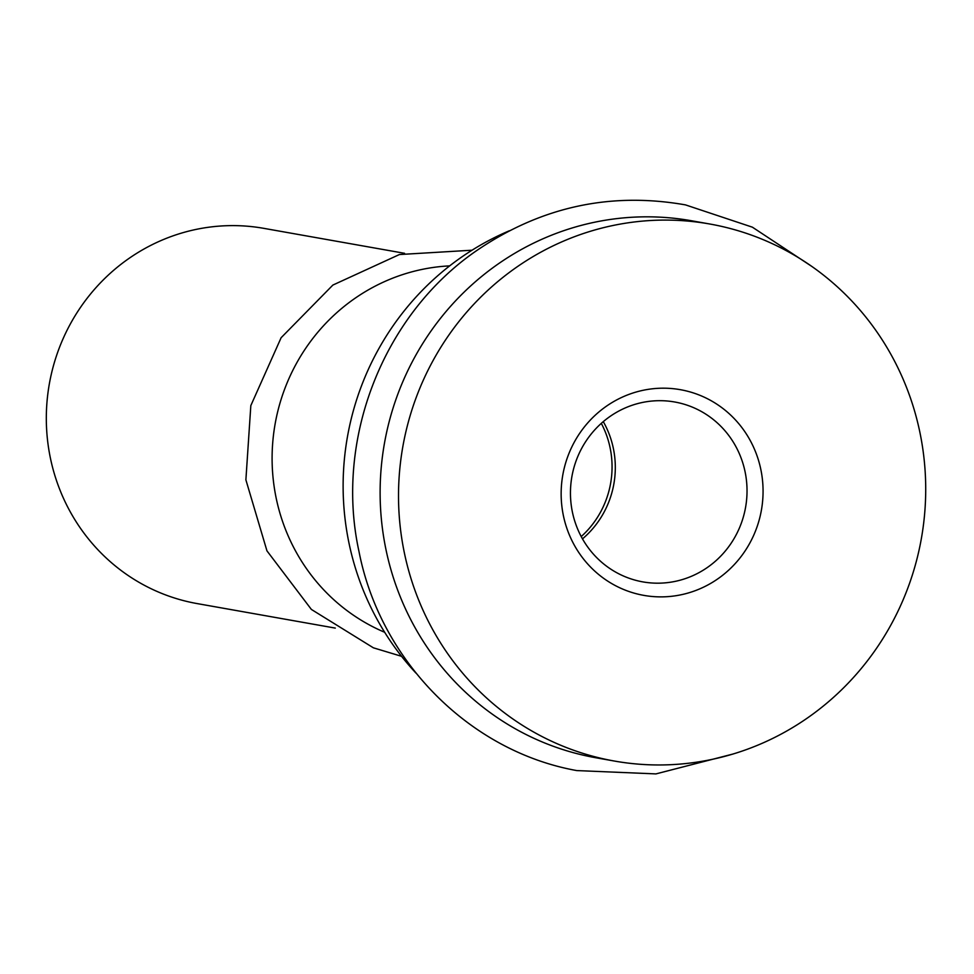<?xml version="1.0" encoding="UTF-8"?>
<svg xmlns="http://www.w3.org/2000/svg" width="974" height="974" viewBox="0 0 974 974"><rect width="100%" height="100%" fill="white"/><g stroke="black" fill="none" stroke-linecap="round" stroke-linejoin="round"><path stroke-width="1.46" d="M404.563 253.313L263.784 228.342A190.551 183.976 100.1 0 0 50.831 376.341A190.551 183.976 100.1 0 0 182.808 600.422A190.551 183.976 100.1 0 0 197.223 603.6L335.287 628.096M582.489 538.865A91.349 88.196 100.1 0 0 603.283 421.632M509.365 230.765A272.72 263.309 100.1 0 0 416.008 673.144M449.671 265.878A190.551 183.976 100.1 0 0 275.131 423.897A190.551 183.976 100.1 0 0 384.681 632.284M635.961 593.641A104.462 100.846 -79.9 0 1 564.591 466.729A104.462 100.846 -79.9 0 1 688.253 391.426A104.462 100.846 -79.9 0 1 759.623 518.338A104.462 100.846 -79.9 0 1 635.961 593.641M681.617 403.516A91.349 88.196 100.1 0 0 674.702 401.994A91.349 88.196 100.1 0 0 572.615 472.938A91.349 88.196 100.1 0 0 635.876 580.346A91.349 88.196 100.1 0 0 642.791 581.88A91.349 88.196 100.1 0 0 744.866 510.936A91.349 88.196 100.1 0 0 681.617 403.516M709.742 223.996L691.357 220.733A272.72 263.309 100.1 0 0 389.113 421.9A272.72 263.309 100.1 0 0 596.088 757.796L614.472 761.059A272.72 263.309 100.1 0 0 916.717 559.904A272.72 263.309 100.1 0 0 709.742 223.996A272.72 263.309 100.1 0 0 407.509 425.151A272.72 263.309 100.1 0 0 614.472 761.059M581.222 536.564A91.349 88.196 100.1 0 0 601.299 423.361M472.061 250.208L399.413 254.543L332.877 285.065L281.121 337.722L250.829 405.586L245.886 479.841L266.961 550.87L311.376 609.432L373.395 647.82L401.556 656.306M811.488 266.206L752.403 227.185L685.501 204.893C610.26 191.647 540.594 206.926 476.505 250.708C383.074 314.809 334.411 439.542 358.98 551.43C380.274 661.078 469.736 751.392 576.778 770.58L655.916 773.904L732.984 754.034"/></g></svg>
